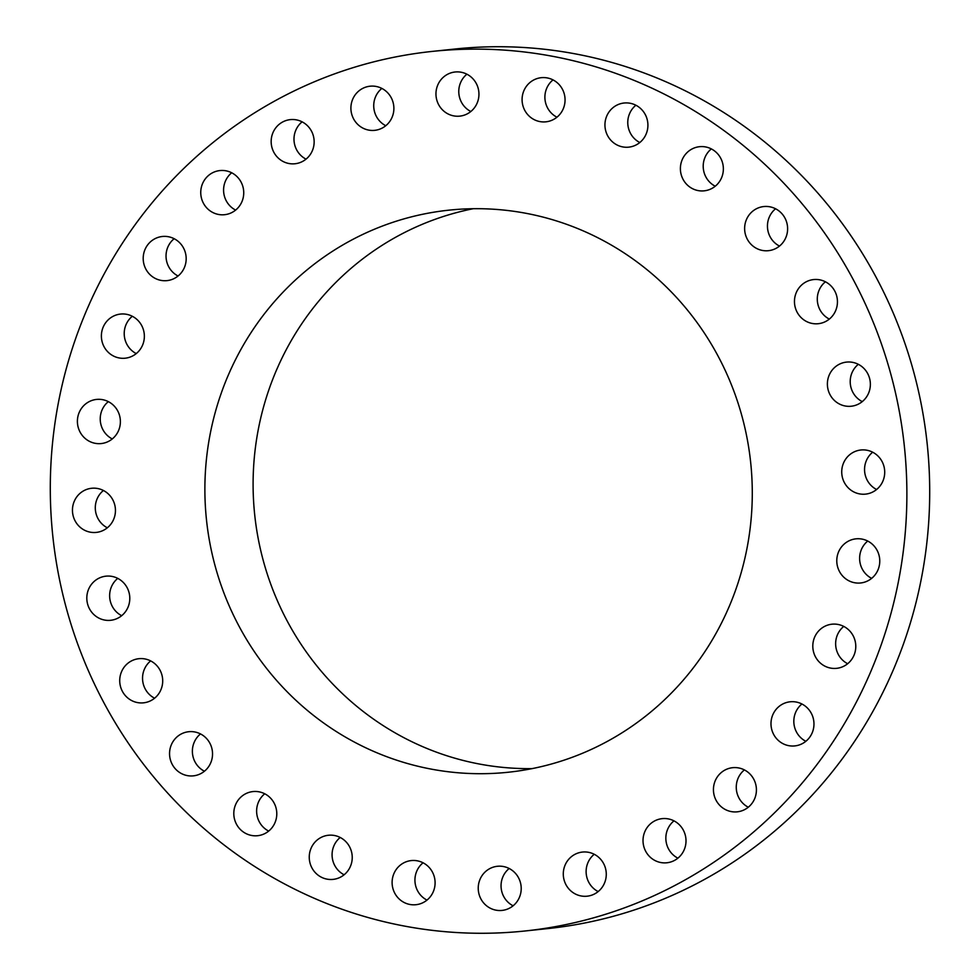 <?xml version="1.0" encoding="UTF-8"?>
<svg xmlns="http://www.w3.org/2000/svg" width="980" height="980" viewBox="0 0 980 980"><rect width="100%" height="100%" fill="white"/><g stroke="black" fill="none" stroke-linecap="round" stroke-linejoin="round"><path stroke-width="1.47" d="M569.674 858.247A22.185 21.486 -96 0 0 565.374 883.519A22.185 21.486 -96 0 0 587.106 896.198A22.185 21.486 -96 0 0 599.883 890.012A22.185 21.486 -96 0 0 604.195 864.74A22.185 21.486 -96 0 0 582.463 852.061A22.185 21.486 -96 0 0 569.674 858.247M594.235 854.278A22.185 21.486 -96 0 0 592.508 855.846A22.185 21.486 -96 0 0 598.155 891.58M783.277 182.648A442.225 428.138 -96 0 0 432.315 51.401A442.225 428.138 -96 0 0 75.044 340.293A442.225 428.138 -96 0 0 173.889 799.754A442.225 428.138 -96 0 0 524.864 931A442.225 428.138 -96 0 0 882.135 642.108A442.225 428.138 -96 0 0 783.277 182.648M283.869 688.389A282.608 273.604 -96 0 0 508.155 772.252A282.608 273.604 -96 0 0 736.47 587.633A282.608 273.604 -96 0 0 673.297 294.012A282.608 273.604 -96 0 0 449.012 210.149A282.608 273.604 -96 0 0 220.696 394.769A282.608 273.604 -96 0 0 283.869 688.389M646.384 828.664A22.185 21.486 -96 0 0 646.261 852.294A22.185 21.486 -96 0 0 666.841 862.78A22.185 21.486 -96 0 0 682.644 852.759A22.185 21.486 -96 0 0 682.766 829.129A22.185 21.486 -96 0 0 662.186 818.643A22.185 21.486 -96 0 0 646.384 828.664M714.689 782.175A22.185 21.486 -96 0 0 737.242 811.832A22.185 21.486 -96 0 0 755.164 797.365A22.185 21.486 -96 0 0 732.599 767.695A22.185 21.486 -96 0 0 714.689 782.175M771.138 721.084A22.185 21.486 -96 0 0 794.805 745.915A22.185 21.486 -96 0 0 813.817 726.621A22.185 21.486 -96 0 0 790.162 701.79A22.185 21.486 -96 0 0 771.138 721.084M812.922 648.466A22.185 21.486 -96 0 0 836.626 668.336A22.185 21.486 -96 0 0 855.663 644.068A22.185 21.486 -96 0 0 831.971 624.199A22.185 21.486 -96 0 0 812.922 648.466M837.949 567.971A22.185 21.486 -96 0 0 860.599 582.977A22.185 21.486 -96 0 0 878.607 553.859A22.185 21.486 -96 0 0 855.957 538.841A22.185 21.486 -96 0 0 837.949 567.971M844.956 483.618A22.185 21.486 -96 0 0 865.536 494.128A22.185 21.486 -96 0 0 881.486 460.502A22.185 21.486 -96 0 0 860.893 449.991A22.185 21.486 -96 0 0 844.956 483.618M833.588 399.644A22.185 21.486 -96 0 0 851.191 406.235A22.185 21.486 -96 0 0 869.125 391.743A22.185 21.486 -96 0 0 864.164 368.688A22.185 21.486 -96 0 0 846.548 362.098A22.185 21.486 -96 0 0 828.627 376.59A22.185 21.486 -96 0 0 833.588 399.644M804.409 320.276A22.185 21.486 -96 0 0 818.276 323.706A22.185 21.486 -96 0 0 836.883 306.826A22.185 21.486 -96 0 0 827.5 283.012A22.185 21.486 -96 0 0 813.633 279.57A22.185 21.486 -96 0 0 795.025 296.45A22.185 21.486 -96 0 0 804.409 320.276M758.9 249.459A22.185 21.486 -96 0 0 768.442 250.684A22.185 21.486 -96 0 0 787.467 231.366A22.185 21.486 -96 0 0 773.342 207.785A22.185 21.486 -96 0 0 763.8 206.547A22.185 21.486 -96 0 0 744.776 225.878A22.185 21.486 -96 0 0 758.9 249.459M699.34 190.782A22.185 21.486 -96 0 0 704.191 190.831A22.185 21.486 -96 0 0 723.363 169.025A22.185 21.486 -96 0 0 704.412 146.755A22.185 21.486 -96 0 0 699.548 146.694A22.185 21.486 -96 0 0 680.389 168.511A22.185 21.486 -96 0 0 699.34 190.782M628.707 147.159A22.185 21.486 -96 0 0 628.744 147.147A22.185 21.486 -96 0 0 647.792 122.855A22.185 21.486 -96 0 0 624.15 103.01A22.185 21.486 -96 0 0 624.101 103.01A22.185 21.486 -96 0 0 605.064 127.302A22.185 21.486 -96 0 0 628.707 147.159M550.54 120.785A22.185 21.486 -96 0 0 564.541 95.072A22.185 21.486 -96 0 0 541.242 77.69A22.185 21.486 -96 0 0 536.599 78.731A22.185 21.486 -96 0 0 522.597 104.431A22.185 21.486 -96 0 0 545.885 121.826A22.185 21.486 -96 0 0 550.54 120.785M468.771 112.994A22.185 21.486 -96 0 0 477.774 86.975A22.185 21.486 -96 0 0 455.124 71.993A22.185 21.486 -96 0 0 446.121 75.129A22.185 21.486 -96 0 0 437.129 101.136A22.185 21.486 -96 0 0 459.767 116.13A22.185 21.486 -96 0 0 468.771 112.994M387.492 124.154A22.185 21.486 -96 0 0 391.804 98.882A22.185 21.486 -96 0 0 370.073 86.203A22.185 21.486 -96 0 0 357.284 92.39A22.185 21.486 -96 0 0 352.984 117.661A22.185 21.486 -96 0 0 374.715 130.34A22.185 21.486 -96 0 0 387.492 124.154M310.783 153.738A22.185 21.486 -96 0 0 310.905 130.107A22.185 21.486 -96 0 0 290.337 119.621A22.185 21.486 -96 0 0 274.523 129.654A22.185 21.486 -96 0 0 274.4 153.272A22.185 21.486 -96 0 0 294.98 163.758A22.185 21.486 -96 0 0 310.783 153.738M242.489 200.226A22.185 21.486 -96 0 0 219.924 170.569A22.185 21.486 -96 0 0 202.003 185.036A22.185 21.486 -96 0 0 224.567 214.706A22.185 21.486 -96 0 0 242.489 200.226M186.029 261.317A22.185 21.486 -96 0 0 162.362 236.486A22.185 21.486 -96 0 0 143.35 255.78A22.185 21.486 -96 0 0 167.004 280.623A22.185 21.486 -96 0 0 186.029 261.317M144.244 333.935A22.185 21.486 -96 0 0 120.552 314.066A22.185 21.486 -96 0 0 101.504 338.333A22.185 21.486 -96 0 0 125.195 358.202A22.185 21.486 -96 0 0 144.244 333.935M119.217 414.43A22.185 21.486 -96 0 0 96.567 399.424A22.185 21.486 -96 0 0 78.559 428.542A22.185 21.486 -96 0 0 101.21 443.56A22.185 21.486 -96 0 0 119.217 414.43M112.222 498.783A22.185 21.486 -96 0 0 91.63 488.273A22.185 21.486 -96 0 0 75.681 521.899A22.185 21.486 -96 0 0 96.273 532.41A22.185 21.486 -96 0 0 112.222 498.783M123.59 582.757A22.185 21.486 -96 0 0 105.975 576.167A22.185 21.486 -96 0 0 88.053 590.658A22.185 21.486 -96 0 0 93.014 613.713A22.185 21.486 -96 0 0 110.618 620.303A22.185 21.486 -96 0 0 128.552 605.812A22.185 21.486 -96 0 0 123.59 582.757M152.758 662.137A22.185 21.486 -96 0 0 138.891 658.695A22.185 21.486 -96 0 0 120.283 675.575A22.185 21.486 -96 0 0 129.666 699.389A22.185 21.486 -96 0 0 143.533 702.832A22.185 21.486 -96 0 0 162.141 685.951A22.185 21.486 -96 0 0 152.758 662.137M198.266 732.942A22.185 21.486 -96 0 0 188.724 731.717A22.185 21.486 -96 0 0 169.699 751.035A22.185 21.486 -96 0 0 183.824 774.629A22.185 21.486 -96 0 0 193.366 775.854A22.185 21.486 -96 0 0 212.391 756.523A22.185 21.486 -96 0 0 198.266 732.942M257.826 791.632A22.185 21.486 -96 0 0 252.975 791.571A22.185 21.486 -96 0 0 233.804 813.376A22.185 21.486 -96 0 0 252.754 835.646A22.185 21.486 -96 0 0 257.618 835.707A22.185 21.486 -96 0 0 276.789 813.902A22.185 21.486 -96 0 0 257.826 791.632M328.459 835.254A22.185 21.486 -96 0 0 328.423 835.254A22.185 21.486 -96 0 0 309.374 859.546A22.185 21.486 -96 0 0 333.016 879.391A22.185 21.486 -96 0 0 333.065 879.391A22.185 21.486 -96 0 0 352.114 855.099A22.185 21.486 -96 0 0 328.459 835.254M406.627 861.616A22.185 21.486 -96 0 0 392.625 887.329A22.185 21.486 -96 0 0 415.924 904.712A22.185 21.486 -96 0 0 420.579 903.683A22.185 21.486 -96 0 0 434.581 877.97A22.185 21.486 -96 0 0 411.282 860.575A22.185 21.486 -96 0 0 406.627 861.616M488.395 869.419A22.185 21.486 -96 0 0 479.404 895.426A22.185 21.486 -96 0 0 502.042 910.42A22.185 21.486 -96 0 0 511.046 907.284A22.185 21.486 -96 0 0 520.037 881.265A22.185 21.486 -96 0 0 497.399 866.283A22.185 21.486 -96 0 0 488.395 869.419M524.864 931L547.685 928.599A442.225 428.138 -96 0 0 904.957 639.707A442.225 428.138 -96 0 0 806.111 180.246A442.225 428.138 -96 0 0 455.137 49L432.315 51.401M473.242 208.716A282.608 273.604 -96 0 0 265.102 401.555A282.608 273.604 -96 0 0 332.085 683.305A282.608 273.604 -96 0 0 532.152 768.614M302.11 121.838A22.185 21.486 -96 0 0 297.357 127.241A22.185 21.486 -96 0 0 306.03 159.14M744.384 769.913A22.185 21.486 -96 0 0 737.511 779.774A22.185 21.486 -96 0 0 748.304 807.226M231.696 172.774A22.185 21.486 -96 0 0 224.837 182.635A22.185 21.486 -96 0 0 235.617 210.088M801.934 703.995A22.185 21.486 -96 0 0 793.971 718.683A22.185 21.486 -96 0 0 805.854 741.309M174.146 238.691A22.185 21.486 -96 0 0 166.184 253.379A22.185 21.486 -96 0 0 178.066 276.005M843.755 626.416A22.185 21.486 -96 0 0 835.756 646.065A22.185 21.486 -96 0 0 847.676 663.73M132.325 316.271A22.185 21.486 -96 0 0 124.338 335.932A22.185 21.486 -96 0 0 136.245 353.584M867.729 541.058A22.185 21.486 -96 0 0 860.783 565.57A22.185 21.486 -96 0 0 871.661 578.371M108.339 401.629A22.185 21.486 -96 0 0 101.393 426.141A22.185 21.486 -96 0 0 112.271 438.942M872.666 452.209A22.185 21.486 -96 0 0 867.778 481.217A22.185 21.486 -96 0 0 876.598 489.51M103.402 490.49A22.185 21.486 -96 0 0 98.515 519.498A22.185 21.486 -96 0 0 107.335 527.791M858.321 364.315A22.185 21.486 -96 0 0 856.41 397.243A22.185 21.486 -96 0 0 862.253 401.616M117.747 578.384A22.185 21.486 -96 0 0 115.836 611.312A22.185 21.486 -96 0 0 121.679 615.685M825.405 281.787A22.185 21.486 -96 0 0 827.242 317.863A22.185 21.486 -96 0 0 829.337 319.1M150.663 660.9A22.185 21.486 -96 0 0 152.5 696.988A22.185 21.486 -96 0 0 154.595 698.213M775.572 208.764A22.185 21.486 -96 0 0 779.504 246.078M200.496 733.922A22.185 21.486 -96 0 0 204.428 771.236M711.333 148.911A22.185 21.486 -96 0 0 715.253 186.225M264.747 793.776A22.185 21.486 -96 0 0 268.667 831.089M635.885 105.228A22.185 21.486 -96 0 0 639.805 142.529M340.195 837.471A22.185 21.486 -96 0 0 344.115 874.773M553.014 79.895A22.185 21.486 -96 0 0 556.946 117.208M423.054 862.792A22.185 21.486 -96 0 0 426.986 900.106M466.897 74.198A22.185 21.486 -96 0 0 470.829 111.512M509.171 868.488A22.185 21.486 -96 0 0 513.104 905.802M381.845 88.421A22.185 21.486 -96 0 0 380.118 89.989A22.185 21.486 -96 0 0 385.765 125.722M673.971 820.86A22.185 21.486 -96 0 0 669.217 826.263A22.185 21.486 -96 0 0 677.891 858.162"/></g></svg>
